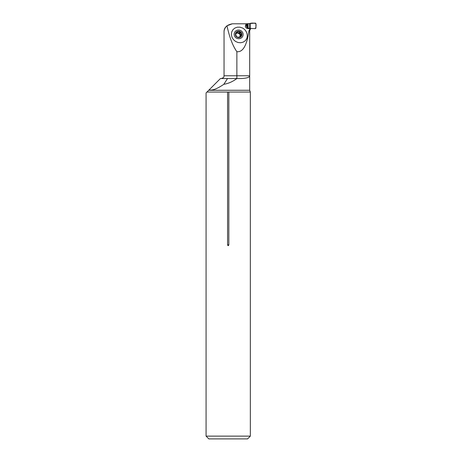 <?xml version="1.0" encoding="UTF-8"?>
<svg xmlns="http://www.w3.org/2000/svg" width="462" height="462" viewBox="0 0 462 462"><rect width="100%" height="100%" fill="white"/><g stroke="black" fill="none" stroke-linecap="round" stroke-linejoin="round"><path stroke-width="0.69" d="M226.986 25.762C224.988 27.599 224.012 29.718 224.047 32.109L224.047 75.768L236.867 75.768L236.867 51.675C242.868 52.425 246.893 45.443 248.96 30.723L250.225 28.644L248.533 28.644A3.384 2.772 0 0 1 247.309 28.378L246.529 25.872L246.529 23.793L232.363 23.793L226.986 25.762C229.47 37.289 232.761 45.923 236.867 51.675M224.047 32.109C223.908 27.674 226.68 24.902 232.363 23.793M246.702 38.756L246.864 38.288A9.009 8.651 -162.4 0 1 246.702 38.756L245.328 40.691L243.22 42.129L240.673 42.752L237.982 42.498L235.447 41.384L233.356 39.541L231.941 37.179L231.37 34.563L231.699 31.988L232.894 29.747L234.817 28.084L237.26 27.194L239.934 27.171L242.435 27.968A9.009 8.651 -162.4 0 1 246.864 38.282L246.858 38.3M246.09 23.793L245.443 25.872C245.166 27.466 246.194 28.39 248.527 28.638M241.025 78.54C246.644 78.315 249.532 77.391 249.688 75.768C249.503 77.391 246.616 78.315 241.025 78.54L220.443 78.54L208.714 90.275L249.688 90.275L250.34 92.059L228.834 92.059L228.834 244.86C228.419 245.905 227.997 245.905 227.581 244.86L228.834 244.86M248.96 30.723L249.688 30.723L249.688 75.768L236.867 75.768L236.867 78.54C232.669 81.67 228.326 83.587 223.845 84.286C217.221 88.837 212.289 90.714 209.067 89.923M227.512 78.54L223.845 84.286M227.581 244.86L227.581 92.059L206.93 92.059L206.075 92.914L206.075 436.128L250.34 436.128L250.34 92.059M206.93 92.059L208.714 90.275M227.581 92.059L228.834 92.059M250.34 436.128L247.568 438.9L208.847 438.9L206.075 436.128M249.688 30.723L250.629 28.644L250.225 28.644M249.353 28.17L248.504 28.638M234.165 34.379A4.505 4.325 -162.4 0 1 240.8 30.619A4.505 4.325 -162.4 0 1 240.985 38.138A4.505 4.325 -162.4 0 1 234.165 34.379M240.327 37.168A1.351 1.299 -162.4 0 1 240.373 36.614L241.955 34.379L240.228 31.607A3.315 3.182 -162.4 0 1 240.361 37.151A3.315 3.182 -162.4 0 1 235.349 34.379A3.315 3.182 -162.4 0 1 240.228 31.607L239.501 31.751L239.258 32.525A0.601 0.578 -162.4 0 1 240.263 33.085A1.351 1.299 -162.4 0 0 240.425 34.055A2.397 2.304 -162.4 0 1 240.754 35.597M236.423 33.738L236.619 33.114L235.349 34.379L237.07 37.151L240.361 37.151L240.61 36.567L240.442 37.099M240.361 37.151L240.598 35.915M239.501 31.751L236.937 31.607L236.654 32.311L236.937 31.607M236.619 33.114L236.654 32.311M236.417 33.749L235.349 34.379M240.419 36.475A2.397 2.304 -162.4 0 1 239.709 37.168M241.487 33.882L241.245 34.656A0.601 0.578 -162.4 0 1 241.614 34.945M241.245 34.656A1.351 1.299 -162.4 0 1 240.425 34.055A2.397 2.304 -162.4 0 0 237.404 33.085L237.127 32.386A0.601 0.578 -162.4 0 1 237.387 32.525A1.351 1.299 -162.4 0 0 239.258 32.525M237.127 32.386L236.671 32.421M239.559 37.076C240.69 34.956 239.969 33.622 237.404 33.085M250.369 23.319L250.369 28.425L255.347 28.644L255.925 28.09L255.925 23.654C256.202 25.595 256.012 27.258 255.347 28.644L250.369 28.425L250.369 23.319C252.483 22.95 254.331 23.06 255.925 23.654L255.347 23.1L246.529 23.793M246.991 27.951L250.369 28.425M245.443 25.872L246.529 25.872M240.506 32.311L240.263 33.085M237.63 31.751L237.387 32.525M249.388 23.556L249.388 28.188M246.587 23.793L246.587 26.652M247.199 23.793L247.199 27.951M247.47 23.793L247.47 27.951M247.961 23.793L247.961 27.951M224.047 75.768C223.423 76.617 225.26 77.05 221.275 78.54M249.688 75.768L249.688 90.275"/></g></svg>
